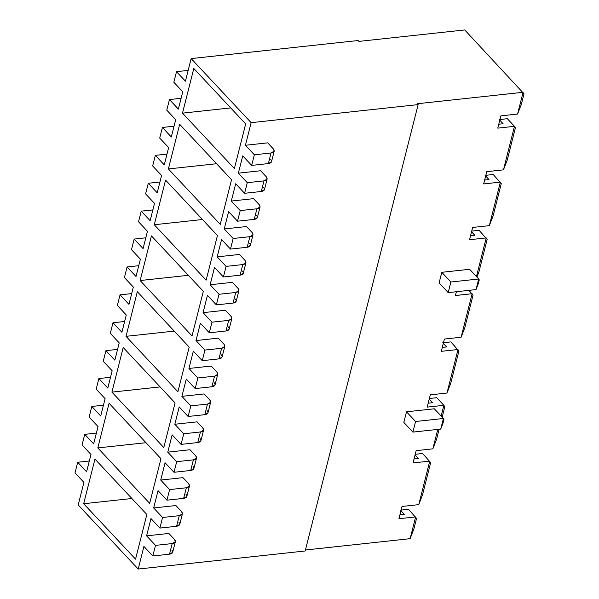 <?xml version="1.0" encoding="UTF-8"?>
<svg xmlns="http://www.w3.org/2000/svg" width="599" height="599" viewBox="0 0 599 599"><rect width="100%" height="100%" fill="white"/><g stroke="black" fill="none" stroke-linecap="round" stroke-linejoin="round"><path stroke-width="0.9" d="M358.958 41.391L464.719 29.95L523.998 93.803L464.719 29.95L358.958 41.391L358.15 40.522L191.156 58.59L358.15 40.522L358.958 41.391M231.304 201.062L253.572 198.651L231.304 201.062L235.684 183.766L231.304 201.062L240.221 210.586L231.304 201.062M256.567 215.318C258.162 217.444 257.39 218.8 254.238 219.384L237.541 221.188L228.623 211.664L224.243 228.96L246.511 226.549L224.243 228.96L228.623 211.664L237.541 221.188L240.221 210.586L237.541 221.188L254.238 219.384L256.919 208.781L240.221 210.586L256.919 208.781L254.238 219.384L257.39 217.534L260.071 206.932L256.919 208.781C260.071 208.197 260.85 206.842 259.247 204.716L260.071 206.932M249.506 243.216C251.108 245.343 250.33 246.698 247.177 247.282L230.48 249.087L221.563 239.563L217.19 256.859L239.45 254.448L217.19 256.859L221.563 239.563L230.48 249.087L233.161 238.484L224.243 228.96L233.161 238.484L230.48 249.087L247.177 247.282L249.865 236.68L233.161 238.484L249.865 236.68L247.177 247.282L250.33 245.433L253.01 234.83L249.865 236.68C253.01 236.096 253.789 234.741 252.186 232.614L253.01 234.83M242.445 271.115C244.048 273.241 243.269 274.597 240.117 275.181L223.42 276.985L214.502 267.461L210.129 284.757L232.39 282.346L210.129 284.757L214.502 267.461L223.42 276.985L226.1 266.383L217.19 256.859L226.1 266.383L223.42 276.985L240.117 275.181L242.805 264.578L226.1 266.383L242.805 264.578L240.117 275.181L243.269 273.331L245.957 262.729L242.805 264.578C245.957 263.994 246.728 262.639 245.126 260.513L245.957 262.729M235.385 299.013C236.987 301.14 236.208 302.495 233.063 303.079L216.359 304.884L207.441 295.359L203.068 312.656L225.336 310.252L203.068 312.656L207.441 295.359L216.359 304.884L219.047 294.281L210.129 284.757L219.047 294.281L216.359 304.884L233.063 303.079L235.744 292.477L219.047 294.281L235.744 292.477L233.063 303.079L236.208 301.23L238.896 290.627L235.744 292.477C238.896 291.893 239.667 290.537 238.065 288.411L238.896 290.627M228.324 326.912C229.926 329.038 229.155 330.393 226.003 330.977L209.306 332.782L200.388 323.258L196.008 340.554L218.276 338.15L196.008 340.554L200.388 323.258L209.306 332.782L211.986 322.18L203.068 312.656L211.986 322.18L209.306 332.782L226.003 330.977L228.683 320.375L211.986 322.18L228.683 320.375L226.003 330.977L229.155 329.128L231.835 318.533L228.683 320.375C231.835 319.791 232.607 318.436 231.004 316.309L231.835 318.533M221.263 354.81C222.865 356.937 222.094 358.292 218.942 358.876L202.245 360.68L193.327 351.156L188.947 368.452L211.215 366.049L188.947 368.452L193.327 351.156L202.245 360.68L204.925 350.078L196.008 340.554L204.925 350.078L202.245 360.68L218.942 358.876L221.623 348.274L204.925 350.078L221.623 348.274L218.942 358.876L222.094 357.034L224.775 346.432L221.623 348.274C224.775 347.69 225.546 346.334 223.951 344.208L224.775 346.432M214.202 382.709C215.805 384.835 215.034 386.19 211.881 386.774L195.184 388.579L186.267 379.055L181.886 396.358L204.154 393.947L181.886 396.358L186.267 379.055L195.184 388.579L197.865 377.976L188.947 368.452L197.865 377.976L195.184 388.579L211.881 386.774L214.562 376.172L197.865 377.976L214.562 376.172L211.881 386.774L215.034 384.932L217.714 374.33L214.562 376.172C217.714 375.588 218.493 374.233 216.89 372.106L217.714 374.33M207.149 410.607C208.744 412.733 207.973 414.089 204.821 414.673L188.123 416.477L179.206 406.953L174.826 424.257L197.093 421.846L174.826 424.257L179.206 406.953L188.123 416.477L190.804 405.882L181.886 396.358L190.804 405.882L188.123 416.477L204.821 414.673L207.509 404.07L190.804 405.882L207.509 404.07L204.821 414.673L207.973 412.831L210.653 402.229L207.509 404.07C210.653 403.486 211.432 402.131 209.83 400.005L210.653 402.229M200.088 438.505C201.691 440.632 200.912 441.987 197.76 442.571L181.063 444.383L172.145 434.859L167.772 452.155L190.033 449.744L167.772 452.155L172.145 434.859L181.063 444.383L183.743 433.781L174.826 424.257L183.743 433.781L181.063 444.383L197.76 442.571L200.448 431.969L183.743 433.781L200.448 431.969L197.76 442.571L200.912 440.729L203.593 430.127L200.448 431.969C203.593 431.385 204.371 430.03 202.769 427.903L203.593 430.127M193.028 466.404C194.63 468.53 193.851 469.886 190.707 470.47L174.002 472.282L165.084 462.757L160.712 480.054L182.972 477.643L160.712 480.054L165.084 462.757L174.002 472.282L176.69 461.679L167.772 452.155L176.69 461.679L174.002 472.282L190.707 470.47L193.387 459.867L176.69 461.679L193.387 459.867L190.707 470.47L193.851 468.628L196.539 458.025L193.387 459.867C196.539 459.291 197.311 457.936 195.708 455.802L196.539 458.025M185.967 494.302C187.569 496.436 186.791 497.791 183.646 498.368L166.941 500.18L158.031 490.656L153.651 507.952L175.919 505.541L153.651 507.952L158.031 490.656L166.941 500.18L169.629 489.578L160.712 480.054L169.629 489.578L166.941 500.18L183.646 498.368L186.326 487.773L169.629 489.578L186.326 487.773L183.646 498.368L186.798 496.526L189.479 485.924L186.326 487.773C189.479 487.189 190.25 485.834 188.648 483.707L189.479 485.924M178.906 522.208C180.509 524.335 179.737 525.69 176.585 526.274L159.888 528.078L150.97 518.554L146.59 535.85L168.858 533.439L146.59 535.85L150.97 518.554L159.888 528.078L162.569 517.476L153.651 507.952L162.569 517.476L159.888 528.078L176.585 526.274L179.266 515.672L162.569 517.476L179.266 515.672L176.585 526.274L179.737 524.424L182.418 513.822L179.266 515.672C182.418 515.088 183.189 513.732 181.587 511.606L182.418 513.822M171.846 550.107C173.448 552.233 172.677 553.588 169.524 554.172L152.827 555.977L143.91 546.453L138.189 569.05L305.183 550.983L418.132 104.6L251.146 122.668L245.425 145.265L267.693 142.854L245.425 145.265L251.146 122.668L418.132 104.6L305.183 550.983L138.189 569.05L78.199 504.979L83.92 482.382L78.199 504.979L138.189 569.05L143.91 546.453L152.827 555.977L155.508 545.375L146.59 535.85L155.508 545.375L152.827 555.977L169.524 554.172L172.205 543.57L155.508 545.375L172.205 543.57L169.524 554.172L172.677 552.323L175.357 541.721L172.205 543.57C175.357 542.986 176.136 541.631 174.534 539.504L175.357 541.721M270.681 159.514C272.283 161.648 271.512 163.003 268.359 163.579L251.662 165.391L242.745 155.867L238.365 173.163L260.632 170.752L238.365 173.163L242.745 155.867L251.662 165.391L254.343 154.789L245.425 145.265L254.343 154.789L251.662 165.391L268.359 163.579L271.04 152.985L254.343 154.789L271.04 152.985L268.359 163.579L271.512 161.737L274.192 151.135L271.04 152.985C274.192 152.401 274.963 151.045 273.361 148.919L274.192 151.135M185.435 81.187L191.156 58.59L251.146 122.668L191.156 58.59L185.435 81.187L176.518 71.663L173.837 82.265L182.755 91.789L178.375 109.093L182.755 91.789L173.837 82.265L176.518 71.663L188.168 70.405L176.518 71.663L185.435 81.187M86.6 471.78L90.981 454.476L86.6 471.78L77.69 462.256L75.002 472.858L83.92 482.382L75.002 472.858L77.69 462.256L86.6 471.78M93.661 443.881L98.041 426.578L93.661 443.881L84.744 434.357L82.063 444.952L90.981 454.476L82.063 444.952L84.744 434.357L96.394 433.092L84.744 434.357L93.661 443.881M100.722 415.976L105.102 398.679L100.722 415.976L91.804 406.451L89.124 417.054L98.041 426.578L89.124 417.054L91.804 406.451L103.455 405.194L91.804 406.451L100.722 415.976M107.783 388.077L112.163 370.781L107.783 388.077L98.865 378.553L96.184 389.155L105.102 398.679L96.184 389.155L98.865 378.553L110.508 377.295L98.865 378.553L107.783 388.077M114.843 360.179L119.216 342.883L114.843 360.179L105.926 350.655L103.245 361.257L112.163 370.781L103.245 361.257L105.926 350.655L117.569 349.397L105.926 350.655L114.843 360.179M121.904 332.28L126.277 314.984L121.904 332.28L112.986 322.756L110.298 333.358L119.216 342.883L110.298 333.358L112.986 322.756L124.629 321.498L112.986 322.756L121.904 332.28M128.965 304.382L133.337 287.086L128.965 304.382L120.047 294.858L117.359 305.46L126.277 314.984L117.359 305.46L120.047 294.858L131.69 293.6L120.047 294.858L128.965 304.382M136.018 276.483L140.398 259.187L136.018 276.483L127.1 266.959L124.42 277.562L133.337 287.086L124.42 277.562L127.1 266.959L138.751 265.701L127.1 266.959L136.018 276.483M143.079 248.585L147.459 231.289L143.079 248.585L134.161 239.061L131.481 249.663L140.398 259.187L131.481 249.663L134.161 239.061L145.812 237.803L134.161 239.061L143.079 248.585M150.139 220.687L154.52 203.39L150.139 220.687L141.222 211.162L138.541 221.765L147.459 231.289L138.541 221.765L141.222 211.162L152.865 209.905L141.222 211.162L150.139 220.687M157.2 192.788L161.573 175.492L157.2 192.788L148.282 183.264L145.602 193.866L154.52 203.39L145.602 193.866L148.282 183.264L159.926 182.006L148.282 183.264L157.2 192.788M164.261 164.89L168.633 147.594L164.261 164.89L155.343 155.366L152.663 165.968L161.573 175.492L152.663 165.968L155.343 155.366L166.986 154.1L155.343 155.366L164.261 164.89M171.321 136.991L175.694 119.688L171.321 136.991L162.404 127.467L159.716 138.07L168.633 147.594L159.716 138.07L162.404 127.467L174.047 126.202L162.404 127.467L171.321 136.991M488.986 179.543L485.662 175.994L488.986 179.543L484.643 180.014L488.986 179.543M485.093 175.387L493.217 174.504L501.266 183.638L493.074 216.007L489.338 225.651L493.074 216.007L501.266 183.638L493.217 174.504L485.093 175.387M474.865 235.34L471.54 231.791L474.865 235.34L470.529 235.811L474.865 235.34M471.72 231.102L479.103 230.308L487.144 239.435L478.953 271.804L476.916 277.075L478.953 271.804L487.144 239.435L479.103 230.308L471.72 231.102M468.965 290.358L473.023 295.24L464.839 327.601L461.103 337.244L464.839 327.601L473.023 295.24L468.965 290.358M446.622 346.933L443.305 343.392L446.622 346.933L442.287 347.405L446.622 346.933M442.736 342.778L450.86 341.902L458.909 351.036L450.718 383.397L446.981 393.041L450.718 383.397L458.909 351.036L450.86 341.902L442.736 342.778M432.508 402.738L429.184 399.189L432.508 402.738L428.173 403.202L432.508 402.738M429.363 398.5L436.746 397.699L443.874 405.321L444.787 406.833L442.174 417.166L444.787 406.833L443.874 405.321L436.746 397.699L429.363 398.5M436.596 439.194L432.86 448.838L436.596 439.194L439.112 429.266L436.596 439.194M418.387 458.534L415.07 454.985L418.387 458.534L414.051 458.999L418.387 458.534M415.242 454.297L422.624 453.495L430.666 462.63L422.482 494.991L418.746 504.643L422.482 494.991L430.666 462.63L422.624 453.495L415.242 454.297M404.265 514.331L400.948 510.782L404.265 514.331L399.93 514.803L404.265 514.331M400.379 510.176L408.503 509.292L416.552 518.427L413.864 529.029L410.128 538.673L413.864 529.029L416.552 518.427L408.503 509.292L400.379 510.176M179.678 124.3L168.379 168.94L216.591 163.722L168.379 168.94L220.26 224.355L231.558 179.715L179.678 124.3L231.558 179.715L220.26 224.355L168.379 168.94L179.678 124.3M165.556 180.097L154.265 224.737L202.469 219.519L154.265 224.737L206.146 280.152L217.437 235.512L165.556 180.097L217.437 235.512L206.146 280.152L154.265 224.737L165.556 180.097M151.442 235.894L140.144 280.534L188.348 275.315L140.144 280.534L192.024 335.949L203.323 291.309L151.442 235.894L203.323 291.309L192.024 335.949L140.144 280.534L151.442 235.894M137.321 291.691L126.022 336.331L174.227 331.12L126.022 336.331L177.903 391.746L189.202 347.106L137.321 291.691L189.202 347.106L177.903 391.746L126.022 336.331L137.321 291.691M123.199 347.495L111.908 392.128L160.113 386.917L111.908 392.128L163.789 447.543L175.08 402.91L123.199 347.495L175.08 402.91L163.789 447.543L111.908 392.128L123.199 347.495M503.459 169.854L486.762 171.658L483.655 183.93L500.352 182.126L489.338 225.651L472.641 227.455L469.534 239.727L486.231 237.923L476.452 276.581L486.231 237.923L469.534 239.727L472.641 227.455L489.338 225.651L500.352 182.126L483.655 183.93L486.762 171.658L503.459 169.854L507.196 160.203L503.459 169.854L514.474 126.329L503.459 169.854M456.378 291.72L455.412 295.532L472.117 293.72L461.103 337.244L444.406 339.049L441.298 351.328L457.995 349.524L446.981 393.041L430.284 394.853L427.177 407.125L443.874 405.321L441.156 416.08L443.874 405.321L427.177 407.125L430.284 394.853L446.981 393.041L457.995 349.524L441.298 351.328L444.406 339.049L461.103 337.244L472.117 293.72L455.412 295.532L456.378 291.72M437.779 429.408L432.86 448.838L416.163 450.65L413.055 462.922L429.76 461.118L418.746 504.643L402.041 506.447L398.941 518.719L415.639 516.915L410.128 538.673L305.43 550.002L410.128 538.673L415.639 516.915L398.941 518.719L402.041 506.447L418.746 504.643L429.76 461.118L413.055 462.922L416.163 450.65L432.86 448.838L437.779 429.408M417.323 103.732L418.132 104.6L417.323 103.732L523.084 92.291L517.581 114.05L521.31 104.406L523.998 93.803L521.31 104.406L517.581 114.05L523.084 92.291L417.323 103.732M507.196 160.203L515.38 127.842L514.474 126.329L497.769 128.134L500.876 115.862L517.581 114.05L500.876 115.862L497.769 128.134L514.474 126.329L515.38 127.842L507.196 160.203M439.119 282.908L441.8 272.305L469.631 269.295L441.8 272.305L450.882 282.009L478.713 278.992L469.631 269.295L478.713 278.992L450.882 282.009L448.194 292.612L476.025 289.594L478.713 278.992L476.025 289.594L448.194 292.612L439.119 282.908L448.194 292.612L450.882 282.009L441.8 272.305L439.119 282.908M403.823 422.407L406.504 411.805L434.335 408.795L406.504 411.805L415.579 421.501L443.417 418.491L434.335 408.795L443.417 418.491L415.579 421.501L412.898 432.104L403.823 422.407L412.898 432.104L440.729 429.094L412.898 432.104L415.579 421.501L406.504 411.805L403.823 422.407M135.546 559.144L146.845 514.504L94.964 459.089L83.665 503.729L131.87 498.51L83.665 503.729L135.546 559.144L83.665 503.729L94.964 459.089L146.845 514.504L135.546 559.144M109.085 403.292L97.787 447.925L145.991 442.713L97.787 447.925L149.668 503.34L160.966 458.707L109.085 403.292L160.966 458.707L149.668 503.34L97.787 447.925L109.085 403.292M178.375 109.093L169.457 99.569L166.777 110.164L175.694 119.688L166.777 110.164L169.457 99.569L181.108 98.303L169.457 99.569L178.375 109.093M263.62 187.42C265.222 189.546 264.451 190.901 261.299 191.485L244.602 193.29L235.684 183.766L244.602 193.29L247.282 182.688L238.365 173.163L247.282 182.688L244.602 193.29L261.299 191.485L263.979 180.883L247.282 182.688L263.979 180.883L261.299 191.485L264.451 189.636L267.132 179.034L263.979 180.883C267.132 180.299 267.91 178.944 266.308 176.817L267.132 179.034M193.799 68.503L245.68 123.918L234.381 168.551L182.5 113.136L193.799 68.503L182.5 113.136L230.705 107.925L182.5 113.136L234.381 168.551L245.68 123.918L193.799 68.503M503.1 123.746L499.783 120.197L503.1 123.746L498.765 124.21L503.1 123.746M507.338 118.707L514.474 126.329L507.338 118.707L499.214 119.59L507.338 118.707M89.333 460.99L77.69 462.256L89.333 460.99M266.308 176.817L260.632 170.752L266.308 176.817M252.186 232.614L246.511 226.549L252.186 232.614M238.065 288.411L232.39 282.346L238.065 288.411M223.951 344.208L218.276 338.15L223.951 344.208M209.83 400.005L204.154 393.947L209.83 400.005M195.708 455.802L190.033 449.744L195.708 455.802M181.587 511.606L175.919 505.541L181.587 511.606M174.534 539.504L168.858 533.439L174.534 539.504M273.361 148.919L267.693 142.854L273.361 148.919M188.648 483.707L182.972 477.643L188.648 483.707M202.769 427.903L197.093 421.846L202.769 427.903M216.89 372.106L211.215 366.049L216.89 372.106M231.004 316.309L225.336 310.252L231.004 316.309M245.126 260.513L239.45 254.448L245.126 260.513M259.247 204.716L253.572 198.651L259.247 204.716M440.729 429.094L443.417 418.491L440.729 429.094L442.975 423.306L440.729 429.094M443.964 419.397L442.975 423.306L443.964 419.397L443.417 418.491L443.964 419.397M479.26 279.905L476.025 289.594L478.272 283.806L479.26 279.905L478.713 278.992L479.26 279.905"/></g></svg>
